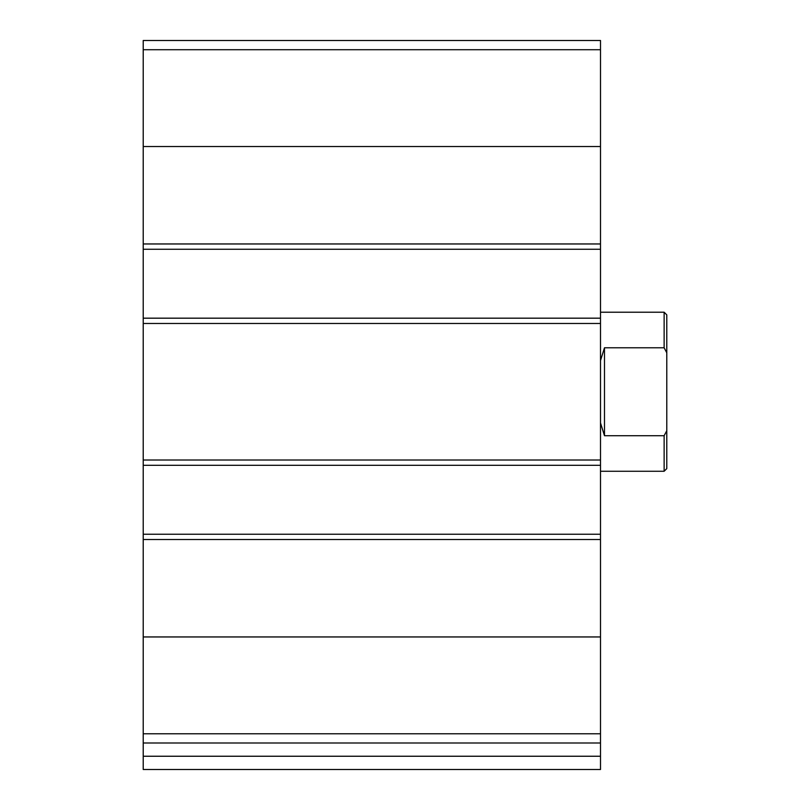<?xml version="1.0" encoding="UTF-8"?>
<svg xmlns="http://www.w3.org/2000/svg" width="810" height="810" viewBox="0 0 810 810"><rect width="100%" height="100%" fill="white"/><g stroke="black" fill="none" stroke-linecap="round" stroke-linejoin="round"><path stroke-width="1.21" d="M600.504 733.769L600.504 40.5L143.218 40.5L143.218 742.993L600.504 742.993L600.504 733.769L143.218 733.769M600.504 756.246L143.218 756.246L143.218 769.5L600.504 769.5L600.504 742.993M143.218 756.246L143.218 742.993M600.504 249.257L143.218 249.257M600.504 318.178L143.218 318.178M600.504 534.236L143.218 534.236M600.504 465.304L143.218 465.304M666.782 430.707L664.129 435.709L664.129 471.268L666.782 468.625L666.782 314.867L664.129 312.214L600.504 312.214M666.782 352.785L664.129 347.784L664.129 312.214M664.129 435.709L604.483 435.709L604.483 347.784L600.504 360.561M600.504 422.921L604.483 435.709M664.129 347.784L604.483 347.784M600.504 636.954L143.218 636.954M600.504 539.531L143.218 539.531M600.504 460.009L143.218 460.009M600.504 323.484L143.218 323.484M600.504 49.724L143.218 49.724M600.504 146.539L143.218 146.539M600.504 243.962L143.218 243.962M664.129 471.268L600.504 471.268"/></g></svg>
